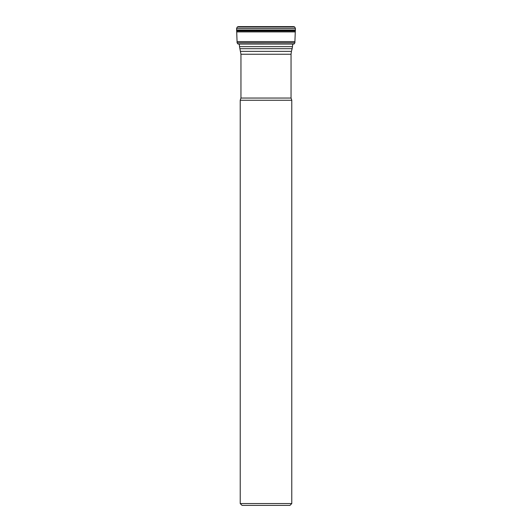 <?xml version="1.0" encoding="UTF-8"?>
<svg xmlns="http://www.w3.org/2000/svg" width="532" height="532" viewBox="0 0 532 532"><rect width="100%" height="100%" fill="white"/><g stroke="black" fill="none" stroke-linecap="round" stroke-linejoin="round"><path stroke-width="0.8" d="M293.544 26.6L238.449 26.6M238.13 44.076L293.87 44.076L238.05 44.07L237.099 42.806L236.587 28.376L237.365 26.926L238.416 26.6L293.584 26.6L294.635 26.926L295.413 28.376L295.373 30.61L236.627 30.61M293.87 44.076L238.05 44.07M240.218 503.558L291.782 503.558L289.94 505.4L242.06 505.4L240.218 503.558L240.218 100.255L240.956 98.048L240.956 54.231L239.513 46.663L292.487 46.663L292.673 44.203L293.398 44.123M240.218 100.255L291.782 100.255L291.044 98.048L291.044 54.231L240.956 54.231M292.487 46.663L292.141 48.691L239.859 48.691M237.092 41.602L294.908 41.602L294.901 42.806L237.099 42.806M236.727 31.907L295.273 31.907L294.908 41.602M236.667 31.002L295.333 31.002L295.273 31.907M236.607 30.377L295.393 30.377M236.594 30.231L295.406 30.231M236.594 29.998L295.406 29.998M236.587 28.376L295.413 28.376M237.365 26.926L294.635 26.926M240.956 98.048L291.044 98.048M240.577 51.371L291.423 51.371L292.141 48.691M294.901 42.806L293.95 44.07M295.333 31.002L295.373 30.61M239.513 46.663L239.32 44.123M291.782 503.558L291.782 100.255M291.044 54.231L291.423 51.371"/></g></svg>
